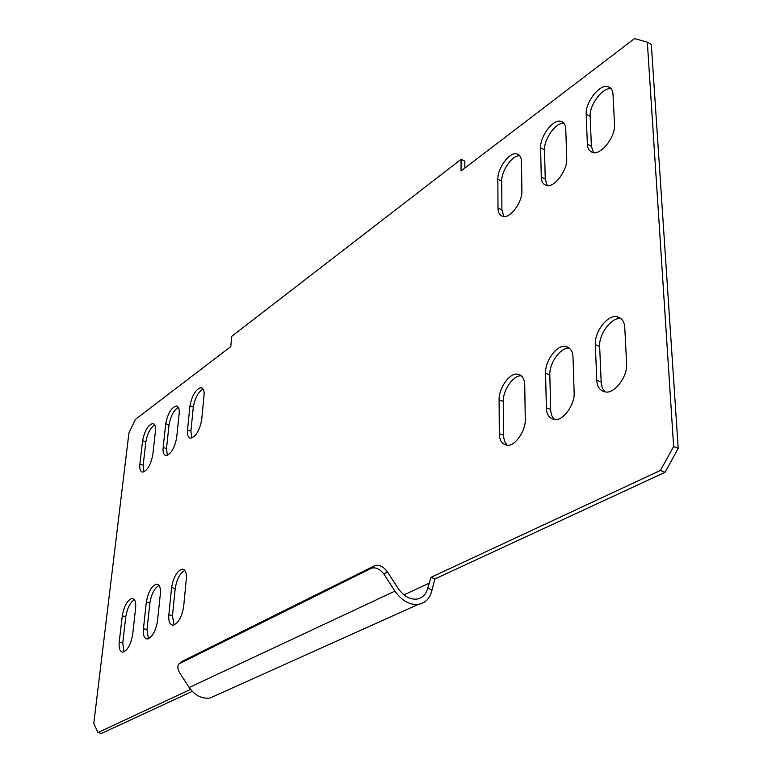 <?xml version="1.0" encoding="UTF-8"?>
<svg xmlns="http://www.w3.org/2000/svg" width="772" height="772" viewBox="0 0 772 772"><rect width="100%" height="100%" fill="white"/><g stroke="black" fill="none" stroke-linecap="round" stroke-linejoin="round"><path stroke-width="1.16" d="M647.332 42.142L651.327 44.496L678.212 448.435L665.039 472.3L434.925 578.932L431.973 590.233L427.794 587.801L430.988 577.359L660.456 470.428L673.628 446.505L647.332 42.142L634.516 38.6L461.029 170.959L461.116 159.312L231.677 336.37L230.77 346.628L135.332 419.437L128.914 433.073L93.788 723.432L97.967 732.551L190.549 689.406M192.257 691.374L101.566 733.4L97.967 732.551M464.821 168.064L464.869 161.184L461.116 159.312M174.057 624.982L172.474 615.815L175.196 588.573C176.788 579.116 180.011 573.065 184.855 570.412M191.861 438.023L190.906 431.191L193.318 407.076C194.998 397.841 198.279 391.829 203.161 389.069M148.417 638.743L147.008 629.701L149.874 603.009C151.428 593.948 154.477 588.081 159.032 585.408M167.341 455.355L166.491 448.561L169.039 424.87C170.67 415.992 173.787 410.173 178.38 407.413M124.012 651.838L122.758 642.931L125.768 616.76C127.284 608.066 130.179 602.372 134.453 599.69M143.93 471.885L143.177 465.149L145.85 441.854C147.442 433.324 150.405 427.678 154.728 424.918M507.165 445.203L504.695 441.661L503.605 436.933L503.286 401.479C502.726 390.178 513.853 374.381 521.496 375.935M554.499 419.495C549.268 418.443 546.557 414.545 546.344 407.79L545.582 373.117C544.839 361.113 557.143 344.302 565.548 346.464C570.286 347.554 572.776 351.192 573.017 357.388L574.136 392.552C575.092 404.605 562.74 421.473 554.499 419.495L551.922 415.934L550.735 411.235L549.818 374.941C549.056 363.052 561.215 346.358 569.601 348.326M605.171 391.906L602.517 388.335L601.243 383.684L599.651 346.531C598.628 334.006 611.984 316.317 621.209 318.759M503.865 216.527L501.916 209.936L501.713 181.13C501.25 170.834 512.54 154.554 519.759 155.799M547.251 185.579L545.235 179.123L544.54 149.749C543.893 138.989 556.178 121.773 564.014 123.346M593.456 152.566L591.391 146.284L590.155 116.331C589.277 105.088 602.7 86.821 611.221 88.78M186.313 579.077L183.649 606.667C181.709 617.436 178.139 623.612 172.928 625.195C169.695 624.625 168.335 621.151 168.846 614.782L171.606 587.511C173.584 576.781 177.184 570.653 182.414 569.128C185.473 569.707 186.776 573.017 186.313 579.077M160.335 593.977L157.507 620.997C155.587 631.457 152.161 637.46 147.23 639.004C144.152 638.454 142.888 635.018 143.438 628.717L146.342 601.996C148.301 591.574 151.756 585.62 156.687 584.134C159.621 584.684 160.837 587.965 160.335 593.977M135.611 608.143L132.649 634.632C130.729 644.794 127.448 650.632 122.787 652.137C119.834 651.607 118.656 648.219 119.245 641.976L122.285 615.786C124.234 605.663 127.544 599.873 132.205 598.416C135.023 598.956 136.152 602.199 135.611 608.143M499.301 433.584L499.108 399.761C498.577 388.248 509.964 372.268 517.645 374.188C522.229 375.192 524.593 378.82 524.748 385.064L525.249 419.36C525.954 430.921 514.538 446.959 506.982 445.193C501.974 444.228 499.416 440.358 499.301 433.584L503.527 435.263M596.756 380.142L595.347 344.592C594.343 332.047 607.728 314.3 616.934 316.761C621.827 317.939 624.442 321.596 624.78 327.714L626.603 363.786C627.829 376.389 614.416 394.174 605.373 391.925C599.941 390.777 597.074 386.859 596.756 380.142L601.108 382.043M498.008 208.035L497.843 179.2C497.438 168.286 509.617 151.418 516.854 153.937C519.894 154.911 521.428 157.536 521.476 161.811L521.901 190.954C522.461 201.994 510.176 218.881 503.006 216.44C499.687 215.446 498.017 212.647 498.008 208.035L501.916 209.936M587.376 144.152L586.18 114.169C585.33 102.386 599.68 83.53 608.153 86.715C611.221 87.815 612.843 90.382 613.016 94.416L614.541 124.726C615.573 136.663 601.098 155.519 592.703 152.441C589.287 151.322 587.511 148.552 587.376 144.152L591.391 146.284M541.269 177.106L540.622 147.713C540.014 136.374 553.196 118.57 561.022 121.397C564.091 122.43 565.673 125.025 565.779 129.194L566.725 158.916C567.497 170.38 554.199 188.204 546.441 185.463C543.063 184.411 541.346 181.623 541.269 177.106L545.235 179.123M155.413 431.287L152.779 454.824C150.723 464.947 147.346 470.717 142.627 472.155C140.292 471.586 139.375 468.884 139.886 464.04L142.588 440.735C144.663 430.67 148.06 424.928 152.788 423.519C155.008 424.079 155.886 426.675 155.413 431.287M179.152 413.811L176.653 437.763C174.578 448.175 171.046 454.11 166.057 455.577C163.645 454.988 162.67 452.267 163.143 447.413L165.729 423.703C167.833 413.338 171.374 407.442 176.373 406.004C178.66 406.583 179.596 409.189 179.152 413.811M204.03 395.496L201.675 419.872C199.572 430.593 195.885 436.711 190.607 438.207C188.107 437.599 187.075 434.858 187.519 429.994L189.96 405.86C192.083 395.187 195.798 389.117 201.087 387.65C203.451 388.248 204.435 390.873 204.03 395.496M660.456 470.428L665.039 472.3M434.925 578.932L430.988 577.359M431.973 590.233C430.043 598.329 425.468 603.057 418.25 604.418C409.507 605.113 401.749 600.674 394.965 591.13L189.198 687.514C194.92 695.476 201.83 698.988 209.926 698.062L217.299 694.742M189.198 687.514L180.04 673.483C177.628 669.517 177.222 666.361 178.805 663.997L371.361 568.298L374.632 565.722C378.994 564.342 383.211 566.339 387.293 571.724L398.198 588.476C403.64 596.148 409.874 599.69 416.89 599.101C422.612 597.991 426.25 594.228 427.794 587.801M678.212 448.435L673.628 446.505M371.361 568.298C375.723 566.928 379.949 568.945 384.041 574.329L394.965 591.13M179.596 663.399L182.781 661.006L179.635 663.38M374.632 565.722L182.781 661.006M403.93 594.884L429.164 583.227M175.196 588.573L171.606 587.511M168.846 614.782L172.474 615.815M193.318 407.076L189.96 405.86M187.519 429.994L190.906 431.191M149.874 603.009L146.342 601.996M143.438 628.717L147.008 629.701M169.039 424.87L165.729 423.703M163.143 447.413L166.491 448.561M125.768 616.76L122.285 615.786M119.245 641.976L122.758 642.931M145.85 441.854L142.588 440.735M139.886 464.04L143.177 465.149M503.286 401.479L499.108 399.761M545.582 373.117L549.818 374.941M550.639 409.565L546.344 407.79M595.347 344.592L599.651 346.531M497.843 179.2L501.713 181.13M544.54 149.749L540.622 147.713M586.18 114.169L590.155 116.331M384.041 574.329L387.293 571.724M182.414 569.128L184.006 569.611M201.087 387.65L202.303 388.104M156.687 584.134L158.154 584.568M176.373 406.004L177.512 406.41M132.205 598.416L133.566 598.802M152.788 423.519L153.86 423.896M517.645 374.188L521.245 375.713M565.548 346.464L569.456 348.201M616.934 316.761L621.19 318.74M516.854 153.937L519.102 155.085M561.022 121.397L563.386 122.661M608.153 86.715L610.613 88.104M418.25 604.418L209.926 698.062"/></g></svg>
